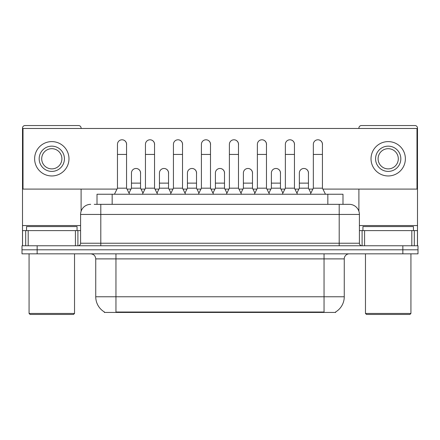 <?xml version="1.0" encoding="UTF-8"?>
<svg xmlns="http://www.w3.org/2000/svg" width="440" height="440" viewBox="0 0 440 440"><rect width="100%" height="100%" fill="white"/><g stroke="black" fill="none" stroke-linecap="round" stroke-linejoin="round"><path stroke-width="0.66" d="M97.014 204.341L97.014 194.238L342.986 194.238L342.986 204.341M335.671 311.938L335.671 312.433L104.33 312.433L104.33 311.938M104.484 312.026A17.677 17.677 0 0 1 95.744 296.775L115.951 296.775L115.951 312.026L324.049 312.026L324.049 296.775L344.256 296.775L344.256 258.891A5.049 5.049 0 0 1 349.305 253.841M95.744 296.775L95.744 258.891C95.447 255.827 93.764 254.144 90.695 253.841M335.517 312.026A17.677 17.677 0 0 0 344.256 296.775M37.153 245.762L418 245.762L418 249.799L22 249.799L22 253.841L37.153 253.841L37.153 249.799L22 249.799L22 245.762L37.153 245.762L37.153 249.799L418 249.799L418 253.841L37.153 253.841M94.463 204.341L349.305 204.341A10.104 10.104 0 0 1 359.409 214.445L359.409 243.232C359.546 244.756 360.388 245.597 361.933 245.762M94.232 204.341L100.799 204.341L100.799 214.445L80.592 214.445L80.592 243.232A2.525 2.525 0 0 1 78.067 245.762M90.695 204.341A10.104 10.104 0 0 0 80.592 214.445M349.151 204.341L345.769 204.341M114.433 194.238L117.464 188.177L126.555 188.177L129.586 194.238M126.555 188.177L126.555 144.337A4.548 4.548 0 0 0 122.012 139.788A4.548 4.548 0 0 1 122.298 139.799M117.464 188.177L117.464 154.44L126.555 154.44M117.464 154.44L117.464 144.337A4.548 4.548 0 0 1 122.012 139.788M129.008 193.078L131.456 188.177L140.547 188.177L142.995 193.078M140.547 188.177L140.547 173.024A4.548 4.548 0 0 0 136.285 168.487A4.548 4.548 0 0 1 140.547 173.024M131.456 188.177L131.456 183.128L140.547 183.128M131.456 183.128L131.456 173.024A4.548 4.548 0 0 1 136.285 168.487M142.417 194.238L145.448 188.177L154.539 188.177L157.57 194.238M154.539 188.177L154.539 144.337A4.548 4.548 0 0 0 149.99 139.788A4.548 4.548 0 0 1 150.277 139.799M145.448 188.177L145.448 154.44L154.539 154.44M145.448 154.44L145.448 144.337A4.548 4.548 0 0 1 149.99 139.788M170.401 194.238L173.431 188.177L182.523 188.177L185.554 194.238M182.523 188.177L182.523 144.337A4.548 4.548 0 0 0 177.975 139.788A4.548 4.548 0 0 1 178.261 139.799M173.431 188.177L173.431 154.44L182.523 154.44M173.431 154.44L173.431 144.337A4.548 4.548 0 0 1 177.975 139.788M198.38 194.238L201.41 188.177L210.502 188.177L213.532 194.238M210.502 188.177L210.502 144.337A4.548 4.548 0 0 0 205.959 139.788A4.548 4.548 0 0 1 206.245 139.799M201.41 188.177L201.41 154.44L210.502 154.44M201.41 154.44L201.41 144.337A4.548 4.548 0 0 1 205.959 139.788M226.364 194.238L229.394 188.177L238.486 188.177L241.516 194.238M238.486 188.177L238.486 144.337A4.548 4.548 0 0 0 233.943 139.788A4.548 4.548 0 0 1 234.229 139.799M229.394 188.177L229.394 154.44L238.486 154.44M229.394 154.44L229.394 144.337A4.548 4.548 0 0 1 233.943 139.788M156.987 193.078L159.44 188.177L168.531 188.177L170.979 193.078M168.531 188.177L168.531 173.024A4.548 4.548 0 0 0 164.269 168.487A4.548 4.548 0 0 1 168.531 173.024M159.44 188.177L159.44 183.128L168.531 183.128M159.44 183.128L159.44 173.024A4.548 4.548 0 0 1 164.269 168.487M184.971 193.078L187.424 188.177L196.515 188.177L198.963 193.078M196.515 188.177L196.515 173.024A4.548 4.548 0 0 0 192.253 168.487A4.548 4.548 0 0 1 196.515 173.024M187.424 188.177L187.424 183.128L196.515 183.128M187.424 183.128L187.424 173.024A4.548 4.548 0 0 1 192.253 168.487M212.955 193.078L215.402 188.177L224.494 188.177L226.947 193.078M224.494 188.177L224.494 173.024A4.548 4.548 0 0 0 220.237 168.487A4.548 4.548 0 0 1 224.494 173.024M215.402 188.177L215.402 183.128L224.494 183.128M215.402 183.128L215.402 173.024A4.548 4.548 0 0 1 220.237 168.487M75.416 245.762L75.416 230.61L28.188 230.61L28.188 245.762M81.097 128.475L81.097 128.073A2.525 2.525 0 0 0 78.573 125.549L25.03 125.549A2.525 2.525 0 0 0 22.506 128.073L22.506 230.61L28.188 230.61M81.097 189.09L81.097 211.288M75.416 230.61L80.592 230.61M22.506 245.762L22.506 230.61M411.813 245.762L411.813 230.61L364.584 230.61L364.584 245.762M417.494 245.762L417.494 230.61L417.494 245.762M411.813 230.61L417.494 230.61L417.494 128.073A2.525 2.525 0 0 0 414.97 125.549L361.427 125.549A2.525 2.525 0 0 0 358.903 128.073L358.903 128.475M358.903 189.09L358.903 211.288M359.409 230.61L364.584 230.61M77.055 230.61L77.055 226.567L26.549 226.567L26.549 230.61M29.073 253.841L29.073 313.445L74.531 313.445L74.531 253.841M74.531 313.445L73.519 314.452L30.079 314.452L29.073 313.445M413.452 230.61L413.452 226.567L362.945 226.567L362.945 230.61M365.47 253.841L365.47 313.445L410.927 313.445L410.927 253.841M410.927 313.445L409.921 314.452L366.482 314.452L365.47 313.445M308.445 173.701A4.548 4.548 0 0 0 303.925 168.482M280.462 173.701A4.548 4.548 0 0 0 275.94 168.482M252.478 173.701A4.548 4.548 0 0 0 247.957 168.482M317.939 139.788A4.548 4.548 0 0 0 317.916 139.788A4.548 4.548 0 0 1 322.432 145.013M294.454 145.013A4.548 4.548 0 0 0 289.933 139.788M224.494 173.701A4.548 4.548 0 0 0 219.973 168.482M192.016 168.482A4.548 4.548 0 0 0 191.994 168.482A4.548 4.548 0 0 1 196.515 173.701M168.531 173.701A4.548 4.548 0 0 0 164.01 168.482M238.486 145.013A4.548 4.548 0 0 0 233.965 139.788M210.502 145.013A4.548 4.548 0 0 0 205.986 139.788M182.523 145.013A4.548 4.548 0 0 0 178.002 139.788M154.539 145.013A4.548 4.548 0 0 0 150.018 139.788M266.47 145.013A4.548 4.548 0 0 0 261.949 139.788M140.547 173.701A4.548 4.548 0 0 0 136.026 168.482M126.555 145.013A4.548 4.548 0 0 0 122.034 139.788M322.889 189.09L416.988 189.09L416.988 128.475L23.012 128.475L23.012 189.09L117.007 189.09M127.012 189.09L130.999 189.09M141.004 189.09L144.991 189.09M154.996 189.09L158.983 189.09M168.982 189.09L172.975 189.09M182.974 189.09L186.967 189.09M196.966 189.09L200.959 189.09M210.958 189.09L214.951 189.09M224.95 189.09L228.943 189.09M238.942 189.09L242.93 189.09M252.934 189.09L256.922 189.09M266.926 189.09L270.913 189.09M280.918 189.09L284.906 189.09M294.905 189.09L298.898 189.09M308.897 189.09L312.889 189.09M51.799 146.152A12.628 12.628 0 0 0 39.171 158.78A12.628 12.628 0 0 0 51.799 171.407A12.628 12.628 0 0 0 64.427 158.78A12.628 12.628 0 0 0 51.799 146.152M51.799 148.681A10.104 10.104 0 0 0 41.701 158.78A10.104 10.104 0 0 0 51.799 168.883A10.104 10.104 0 0 0 61.903 158.78A10.104 10.104 0 0 0 51.799 148.681M51.799 175.956A17.171 17.171 0 0 0 68.975 158.78A17.171 17.171 0 0 0 51.799 141.609A17.171 17.171 0 0 0 34.628 158.78A17.171 17.171 0 0 0 51.799 175.956M388.201 146.152A12.628 12.628 0 0 0 375.573 158.78A12.628 12.628 0 0 0 388.201 171.407A12.628 12.628 0 0 0 400.829 158.78A12.628 12.628 0 0 0 388.201 146.152M388.201 148.681A10.104 10.104 0 0 0 378.098 158.78A10.104 10.104 0 0 0 388.201 168.883A10.104 10.104 0 0 0 398.299 158.78A10.104 10.104 0 0 0 388.201 148.681M388.201 175.956A17.171 17.171 0 0 0 405.372 158.78A17.171 17.171 0 0 0 388.201 141.609A17.171 17.171 0 0 0 371.025 158.78A17.171 17.171 0 0 0 388.201 175.956M254.348 194.238L257.378 188.177L266.47 188.177L269.5 194.238M266.47 188.177L266.47 144.337A4.548 4.548 0 0 0 261.921 139.788A4.548 4.548 0 0 1 262.207 139.799M257.378 188.177L257.378 154.44L266.47 154.44M257.378 154.44L257.378 144.337A4.548 4.548 0 0 1 261.921 139.788M282.332 194.238L285.362 188.177L294.454 188.177L297.484 194.238M294.454 188.177L294.454 144.337A4.548 4.548 0 0 0 289.905 139.788A4.548 4.548 0 0 1 290.191 139.799M285.362 188.177L285.362 154.44L294.454 154.44M285.362 154.44L285.362 144.337A4.548 4.548 0 0 1 289.905 139.788M310.31 194.238L313.341 188.177L322.432 188.177L325.468 194.238M322.432 188.177L322.432 144.337A4.548 4.548 0 0 0 317.889 139.788A4.548 4.548 0 0 1 318.175 139.799M313.341 188.177L313.341 154.44L322.432 154.44M313.341 154.44L313.341 144.337A4.548 4.548 0 0 1 317.889 139.788M240.939 193.078L243.386 188.177L252.478 188.177L254.931 193.078M252.478 188.177L252.478 173.024A4.548 4.548 0 0 0 248.215 168.487A4.548 4.548 0 0 1 252.478 173.024M243.386 188.177L243.386 183.128L252.478 183.128M243.386 183.128L243.386 173.024A4.548 4.548 0 0 1 248.215 168.487M268.917 193.078L271.37 188.177L280.462 188.177L282.909 193.078M280.462 188.177L280.462 173.024A4.548 4.548 0 0 0 276.199 168.487A4.548 4.548 0 0 1 280.462 173.024M271.37 188.177L271.37 183.128L280.462 183.128M271.37 183.128L271.37 173.024A4.548 4.548 0 0 1 276.199 168.487M296.901 193.078L299.354 188.177L308.445 188.177L310.893 193.078M308.445 188.177L308.445 173.024A4.548 4.548 0 0 0 304.183 168.487A4.548 4.548 0 0 1 308.445 173.024M299.354 188.177L299.354 183.128L308.445 183.128M299.354 183.128L299.354 173.024A4.548 4.548 0 0 1 304.183 168.487M322.031 312.433L322.031 311.938M117.97 312.433L117.97 311.938M112.167 204.341L112.167 194.238M327.833 204.341L327.833 194.238M324.049 253.841L324.049 258.891L95.744 258.891M344.256 258.891L324.049 258.891L324.049 296.775L115.951 296.775L115.951 253.841M402.848 253.841L402.848 245.762M100.799 245.762L100.799 243.232L359.409 243.232M80.592 243.232L100.799 243.232L100.799 214.445L339.202 214.445L339.202 245.762M359.409 214.445L339.202 214.445L339.202 204.341M80.592 225.555L22.506 225.555M77.902 230.61L77.902 245.762M22.545 230.61L22.545 245.762M25.701 245.762L25.701 230.61M417.494 225.555L359.409 225.555M417.456 245.762L417.456 230.61M414.299 230.61L414.299 245.762M362.098 245.762L362.098 230.61"/></g></svg>
